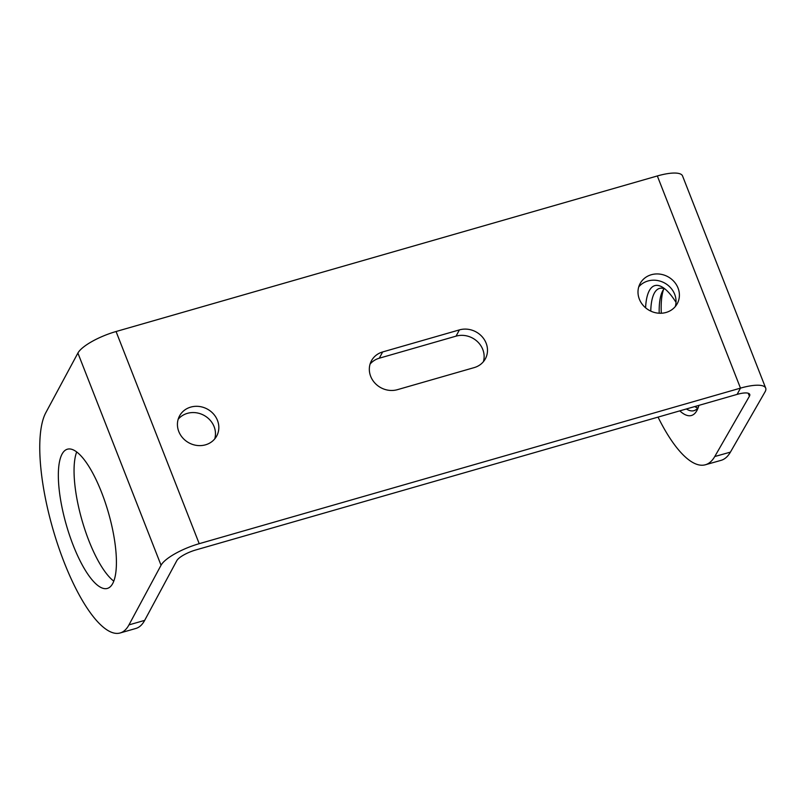 <?xml version="1.0" encoding="UTF-8"?>
<svg xmlns="http://www.w3.org/2000/svg" width="806" height="806" viewBox="0 0 806 806"><rect width="100%" height="100%" fill="white"/><g stroke="black" fill="none" stroke-linecap="round" stroke-linejoin="round"><path stroke-width="1.21" d="M45.801 412.722A118.774 35.968 -106 0 0 58.123 545.733A118.774 35.968 -106 0 0 120.185 632.962A118.774 35.968 -106 0 0 128.96 624.892L161.049 565.238A34.315 9.692 -21.4 0 1 199.213 543.687L740.482 388.129L657.333 175.96L116.064 331.518A34.315 9.692 158.6 0 0 77.9 353.058L45.801 412.722M62.032 454.131A72.419 21.933 -106 0 0 69.538 535.234A72.419 21.933 -106 0 0 107.379 588.42A72.419 21.933 -106 0 0 112.729 583.494A72.419 21.933 -106 0 0 105.223 502.4A72.419 21.933 -106 0 0 67.372 449.214A72.419 21.933 -106 0 0 62.032 454.131M658.039 417.115A118.774 37.852 -105.7 0 0 705.371 464.77A118.774 37.852 -105.7 0 0 714.761 456.528L749.409 396.24A17.158 4.846 158.6 0 0 749.731 394.386A17.158 4.846 158.6 0 0 737.117 394.386L195.848 549.944A17.158 4.846 -21.4 0 0 176.766 560.714L144.667 620.378A118.774 35.968 74 0 1 135.902 628.448L120.185 632.962M205.52 444.821A21.117 19.223 28.3 0 0 216.723 435.965A21.117 19.223 28.3 0 0 213.419 413.881A21.117 19.223 28.3 0 0 190.74 407.101A21.117 19.223 28.3 0 0 179.536 415.956A21.117 19.223 28.3 0 0 182.841 438.051A21.117 19.223 28.3 0 0 205.52 444.821M666.088 312.456A21.117 19.223 28.3 0 0 677.292 303.6A21.117 19.223 28.3 0 0 673.987 281.516A21.117 19.223 28.3 0 0 651.308 274.735A21.117 19.223 28.3 0 0 640.105 283.591A21.117 19.223 28.3 0 0 643.41 305.686A21.117 19.223 28.3 0 0 666.088 312.456M459.41 329.896L382.649 351.95A21.117 19.223 28.3 0 0 371.435 360.806A21.117 19.223 28.3 0 0 374.75 382.9A21.117 19.223 28.3 0 0 397.429 389.671L474.19 367.607A21.117 19.223 28.3 0 0 485.393 358.751A21.117 19.223 28.3 0 0 482.079 336.666A21.117 19.223 28.3 0 0 459.41 329.896L456.045 336.142L379.283 358.207A21.117 19.223 28.3 0 0 370.075 364.111M675.297 306.562A21.117 19.223 28.3 0 0 669.262 286.382A21.117 19.223 28.3 0 0 647.943 280.992A21.117 19.223 28.3 0 0 638.745 286.896M214.728 438.927A21.117 19.223 28.3 0 0 208.694 418.747A21.117 19.223 28.3 0 0 187.375 413.357A21.117 19.223 28.3 0 0 178.176 419.261M483.388 361.713A21.117 19.223 28.3 0 0 477.354 341.532A21.117 19.223 28.3 0 0 456.045 336.142M76.671 451.975A72.419 21.933 -106 0 0 82.021 520.354A72.419 21.933 -106 0 0 113.797 581.136M645.596 307.801A67.472 21.5 74.3 0 1 662.864 287.44A67.472 21.5 74.3 0 1 676.012 302.371M698.923 405.368A67.472 21.5 74.3 0 1 697.301 409.77A67.472 21.5 74.3 0 1 679.79 410.859M657.333 175.96A34.315 9.692 158.6 0 1 682.551 175.95L765.7 388.119A34.315 9.692 158.6 0 1 765.065 391.827L730.417 452.126A118.774 37.852 74.3 0 1 721.027 460.367L705.371 464.77M765.7 388.119A34.315 9.692 158.6 0 0 740.482 388.129L737.117 394.386M663.57 289.435A67.472 21.5 -105.7 0 0 661.313 313.242M695.366 406.385A67.472 21.5 -105.7 0 0 696.868 407.695M664.144 288.669A63.513 20.241 -105.7 0 0 662.411 291.44A63.513 20.241 -105.7 0 0 659.197 313.232M694.772 406.556A63.513 20.241 -105.7 0 0 694.822 406.597A63.513 20.241 -105.7 0 0 697.754 408.048M698.328 407.282A63.513 20.241 74.3 0 1 693.946 410.677A63.513 20.241 74.3 0 1 686.39 408.964M650.764 311.116A63.513 20.241 74.3 0 1 659.52 288.407A63.513 20.241 74.3 0 1 665.031 289.022M77.9 353.058L161.049 565.238M144.667 620.378L128.96 624.892M116.064 331.518L199.213 543.687M749.409 396.24L748.23 393.237M730.417 452.126L714.761 456.528M382.649 351.95L379.283 358.207"/></g></svg>
